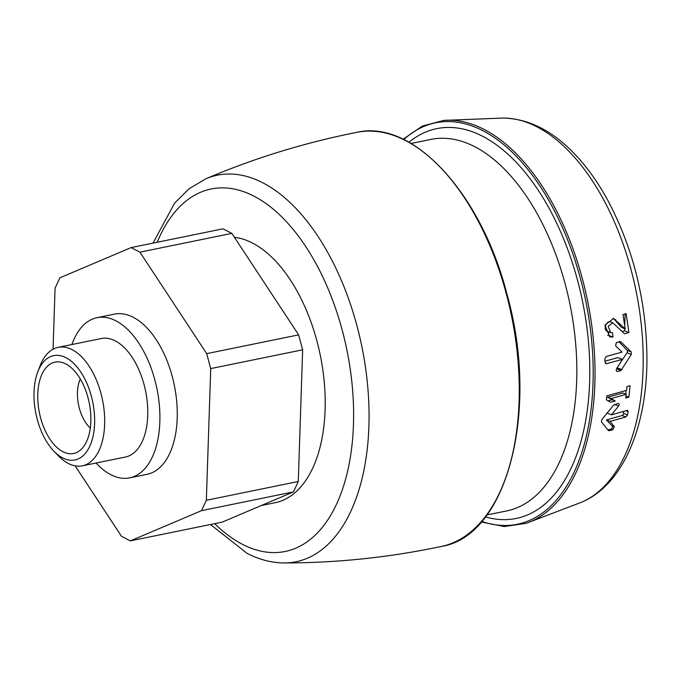 <?xml version="1.0" encoding="UTF-8"?>
<svg xmlns="http://www.w3.org/2000/svg" width="681" height="681" viewBox="0 0 681 681"><rect width="100%" height="100%" fill="white"/><g stroke="black" fill="none" stroke-linecap="round" stroke-linejoin="round"><path stroke-width="1.02" d="M612.994 337.069L612.466 332.72L610.695 332.609L608.15 326.344L612.781 322.777L624.554 333.809L628.921 332.549L626.128 313.669L622.979 314.588L625.201 328.88L613.598 318.436L604.958 325.118L609.682 336.865L612.994 337.069L608.567 335.324L608.686 331.826M621.012 370.473L631.313 354.435L631.202 351.873L620.783 341.802L616.331 342.5L615.633 345.914L622.068 352.111L606.209 356.486L604.898 358.674L605.051 362.292L606.507 363.722L622.383 359.347L616.603 368.676C615.905 370.43 616.22 371.349 617.565 371.434L621.012 370.473L616.577 368.719M620.008 341.496L620.783 341.802L619.761 341.539M605.869 363.671L605.375 363.271M616.935 371.4L616.45 370.992M625.72 398.036L628.886 397.117L630.053 385.727L626.886 386.646L626.563 390.366L606.831 395.865L606.422 399.849L610.627 402.267L615.232 400.998L611.061 398.589L626.154 394.35L625.72 398.036M608.261 430.358L609.257 430.75L612.687 429.788L614.381 426.766L610.142 421.445L625.805 416.985L627.507 414.95L628.18 411.664L627.15 410.405L611.478 414.857L618.595 406.055C619.514 404.395 619.335 403.527 618.05 403.458L613.564 405.186L601.885 419.505L601.417 421.837L608.414 430.554L609.257 430.75L608.414 430.554M627.729 410.422L627.15 410.405M618.646 403.484L618.05 403.458M261.232 505.557L275.243 502.697A135.196 73.633 -101.5 0 0 322.462 367.417A135.196 73.633 -101.5 0 0 234.417 237.277M53.05 349.208L55.076 288.182L59.919 277.805L131.075 247.595L223.01 228.816L231.855 233.379L298.644 334.865L302.653 349.813L298.278 481.501L293.443 491.886L222.278 522.097L130.343 540.876L121.499 536.305L75.14 465.864M293.443 491.886L201.508 510.665L130.343 540.876M298.278 481.501L206.343 500.288L201.508 510.665M302.653 349.813L210.718 368.591L206.343 500.288M298.644 334.865L206.709 353.643L210.718 368.591M231.855 233.379L139.92 252.166L206.709 353.643M131.075 247.595L139.92 252.166M80.298 378.994A31.079 16.923 -101.5 0 0 90.309 428.026M62.856 451.665A46.614 25.393 -101.5 0 0 79.992 450.422A46.614 25.393 -101.5 0 0 89.194 402.718A46.614 25.393 -101.5 0 0 62.022 362.437A46.614 25.393 -101.5 0 0 37.744 397.227A46.614 25.393 -101.5 0 0 62.856 451.665M62.652 457.896A53.246 29.002 -101.5 0 0 94.021 430.767A53.246 29.002 -101.5 0 0 74.859 364.573A53.246 29.002 -101.5 0 0 37.761 371.894A53.246 29.002 -101.5 0 0 53.969 451.239A53.246 29.002 -101.5 0 0 62.652 457.896M53.969 451.239L58.498 455.921A60.464 32.935 -101.5 0 0 68.364 463.48A60.464 32.935 -101.5 0 0 82.35 465.83A60.464 32.935 -101.5 0 0 102.516 399.994A60.464 32.935 -101.5 0 0 58.149 347.344A60.464 32.935 -101.5 0 0 40.094 365.816L37.761 371.894M82.35 465.83L125.449 457.028A60.464 32.935 -101.5 0 0 145.615 391.192A60.464 32.935 -101.5 0 0 101.248 338.542L58.149 347.344M96.098 463.02A81.737 44.52 -101.5 0 0 110.799 474.691A81.737 44.52 -101.5 0 0 129.705 477.866A81.737 44.52 -101.5 0 0 156.962 388.868A81.737 44.52 -101.5 0 0 96.983 317.695A81.737 44.52 -101.5 0 0 71.897 344.535M129.705 477.866L147.07 474.317A81.737 44.52 -101.5 0 0 174.327 385.327A81.737 44.52 -101.5 0 0 114.348 314.154L96.983 317.695M607.946 429.941L610.942 429.098A1.864 1.277 111.6 0 0 612.245 427.659A1.864 1.277 111.6 0 0 612.015 425.829L606.379 419.956L610.142 421.445M606.379 419.956L622.102 415.521A1.864 1.277 111.6 0 0 623.532 413.384L623.6 411.435M607.171 413.154L611.478 414.857M608.193 400.871L612.108 399.764L607.665 397.253L622.732 393.005L626.154 394.35M625.975 395.967L628.886 397.117M625.856 394.239L625.984 390.536M612.108 399.764L615.232 400.998M607.665 397.253L611.061 398.589M619.284 364.403L627.056 352.749A1.864 1.277 111.6 0 0 627.141 350.272L618.986 341.76M605.017 361.219L617.914 357.576L622.383 359.347M625.201 328.88L621.498 327.425L614.024 319.1A9.321 6.384 111.6 0 0 613.002 318.24M607.614 335.512A9.321 6.384 111.6 0 0 608.567 335.324M612.789 322.76L610.687 321.926A4.971 3.405 111.6 0 0 605.69 325.305A4.971 3.405 111.6 0 0 607.035 331.179L610.687 332.617M622.187 331.485L624.545 330.821L628.921 332.549M624.545 330.821L624.622 328.659M624.724 325.433L625.107 313.967M503.199 118.051C528.788 118.69 552.751 130.829 575.105 154.451C586.775 166.785 597.348 181.461 606.805 198.477C633.347 247.841 646.729 301.768 646.95 360.24C646.575 427.957 622.774 484.863 581.676 502.195A197.252 107.428 -101.5 0 0 636.071 291A197.252 107.428 -101.5 0 0 503.199 118.051L443.833 120.401L422.39 126.045L403.084 139.247M581.676 502.195L526.141 523.323A206.088 112.246 -101.5 0 0 587.584 300.9A206.088 112.246 -101.5 0 0 443.833 120.401M481.773 521.399A204.853 111.565 -101.5 0 0 585.805 301.266A204.853 111.565 -101.5 0 0 403.765 139.571M485.468 516.896A198.903 108.33 -101.5 0 0 582.63 301.913A198.903 108.33 -101.5 0 0 408.932 142.269M486.932 514.964L506.775 510.912A189.582 103.257 -101.5 0 0 569.997 304.492A189.582 103.257 -101.5 0 0 430.886 139.418L411.035 143.47M357.023 132.318C413.061 119.081 481.629 193.685 507.141 294.83C539.692 410.328 507.302 536.032 441.62 546.4L441.62 546.4A211.314 115.089 -101.5 0 0 511.627 316.418A211.314 115.089 -101.5 0 0 357.023 132.318L357.023 132.318C304.841 142.601 254.439 158.094 205.815 178.805L189.122 188.739L174.617 203.125L152.995 243.117M441.62 546.4C389.575 557.407 337.138 562.923 284.292 562.949A197.252 107.428 -101.5 0 0 361.943 346.995A197.252 107.428 -101.5 0 0 205.815 178.805M214.694 523.646A184.994 100.754 -101.5 0 0 242.41 544.306A184.994 100.754 -101.5 0 0 351.234 451.392A184.994 100.754 -101.5 0 0 286.454 221.759A184.994 100.754 -101.5 0 0 157.209 242.257M610.942 429.098L612.687 429.788M612.015 425.829L614.381 426.766M622.102 415.521L625.805 416.985M623.532 413.384L627.507 414.95M625.907 410.762L628.18 411.664M614.526 404.446L618.595 406.055M617.173 367.783L621.983 369.681M627.056 352.749L631.313 354.435M627.141 350.272L631.202 351.873M614.024 319.1L615.718 319.772M526.141 523.323L504.204 526.541L481.271 521.969M284.292 562.949C271.676 562.881 259.223 559.646 246.922 553.261L210.48 524.506"/></g></svg>

